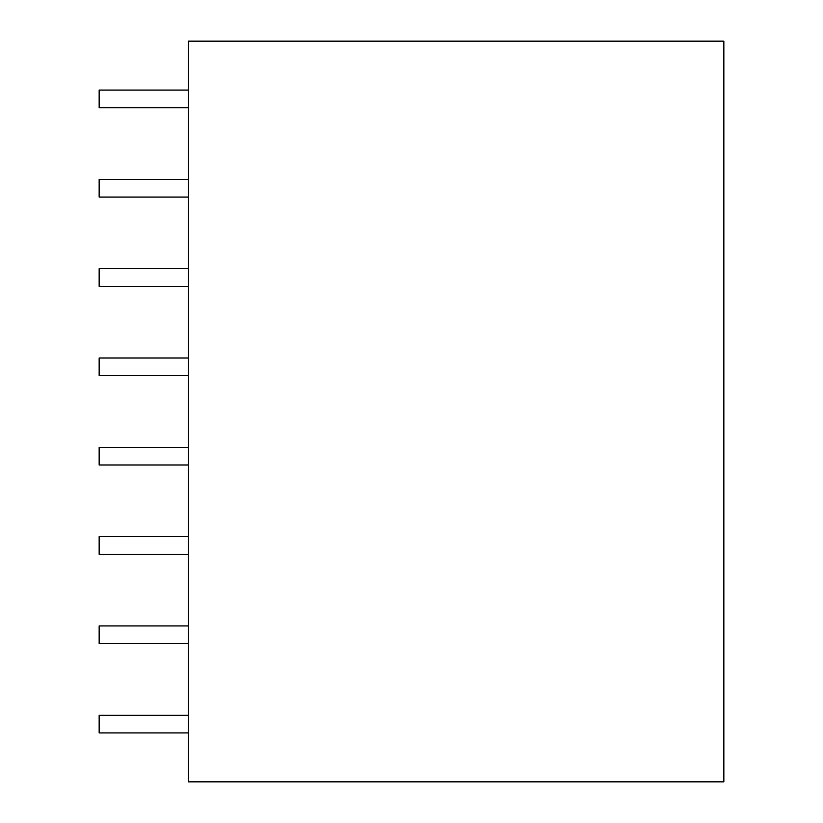 <?xml version="1.0" encoding="UTF-8"?>
<svg xmlns="http://www.w3.org/2000/svg" width="823" height="823" viewBox="0 0 823 823"><rect width="100%" height="100%" fill="white"/><g stroke="black" fill="none" stroke-linecap="round" stroke-linejoin="round"><path stroke-width="1.23" d="M723.839 781.85L188.395 781.85L188.395 41.15L723.839 41.15L723.839 781.85M188.395 732.923L99.161 732.923L99.161 715.238L188.395 715.238M188.395 643.617L99.161 643.617L99.161 625.933L188.395 625.933M188.395 554.301L99.161 554.301L99.161 536.627L188.395 536.627M188.395 464.995L99.161 464.995L99.161 447.311L188.395 447.311M188.395 90.077L99.161 90.077L99.161 107.762L188.395 107.762M188.395 179.383L99.161 179.383L99.161 197.067L188.395 197.067M188.395 268.699L99.161 268.699L99.161 286.373L188.395 286.373M188.395 358.005L99.161 358.005L99.161 375.689L188.395 375.689"/></g></svg>
